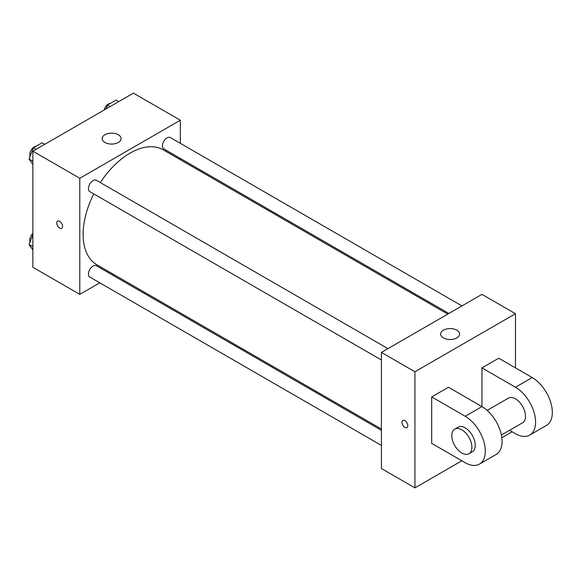 <?xml version="1.0" encoding="UTF-8"?>
<svg xmlns="http://www.w3.org/2000/svg" width="581" height="581" viewBox="0 0 581 581"><rect width="100%" height="100%" fill="white"/><g stroke="black" fill="none" stroke-linecap="round" stroke-linejoin="round"><path stroke-width="0.87" d="M99.787 282.824L79.786 294.371L32.863 267.282L32.863 151.183L133.405 93.134L180.328 120.223L180.328 143.325M113.97 274.631L112.867 275.271M93.766 193.901A66.357 38.31 120 0 0 83.134 234.39A66.357 38.31 120 0 0 96.882 264.762L381.412 429.039M447.769 314.11L163.232 149.833A66.357 38.31 120 0 0 100.31 182.572M180.328 158.424L180.328 159.702M79.786 294.371L79.786 178.273L180.328 120.223M461.953 305.918L170.327 137.544A6.544 3.776 120 0 0 165.287 139.302A6.544 3.776 120 0 0 162.433 145.882A6.544 3.776 120 0 0 163.784 148.874L448.873 313.471M381.412 430.31L96.33 265.72A6.544 3.776 120 0 0 91.29 267.471A6.544 3.776 120 0 0 88.428 274.05A6.544 3.776 120 0 0 89.786 277.05L381.412 445.416M381.412 359.973L89.786 191.599A6.544 3.776 -60 0 1 89.786 184.046A6.544 3.776 -60 0 1 96.33 180.27L387.955 348.644M79.786 178.273L32.863 151.183M104.921 142.476A9.478 5.476 180 0 1 102.147 138.605A9.478 5.476 180 0 1 111.625 133.136A9.478 5.476 180 0 1 121.102 138.605A9.478 5.476 180 0 1 115.249 143.667A9.478 5.476 180 0 1 104.921 142.476M62.61 226.408A4.147 2.397 60 0 1 61.746 228.304A4.147 2.397 60 0 1 57.599 225.907A4.147 2.397 60 0 1 57.599 221.121A4.147 2.397 60 0 1 60.794 222.232A4.147 2.397 60 0 1 62.61 226.408M61.753 228.304A4.147 2.397 60 0 1 57.606 225.907A4.147 2.397 60 0 1 57.606 221.121M461.851 460.777L414.928 487.866L381.412 468.511L381.412 352.42L481.954 294.371L515.47 313.718L515.47 367.896M32.863 164.459L29.05 159.034L33.4 147.814L42.108 142.788L44.759 144.32M32.863 161.242L29.05 159.034M36.051 149.346L33.4 147.814M36.363 146.107A6.544 3.776 120 0 0 29.784 154.742A6.544 3.776 120 0 0 30.067 156.42M105.873 109.032L107.405 105.096L116.113 100.063L118.756 101.595M110.049 106.621L107.405 105.096M110.368 103.382A6.544 3.776 120 0 0 104.043 110.085M32.863 249.91L29.05 244.485L32.863 234.651M32.863 246.685L29.05 244.485M32.863 233.38A6.544 3.776 120 0 0 29.784 240.193A6.544 3.776 120 0 0 30.067 241.87M404.877 427.398A4.147 2.397 -120 0 0 406.947 427.601A4.147 2.397 60 0 1 404.87 427.398A4.147 2.397 60 0 1 402.161 423.745A4.147 2.397 60 0 1 402.8 420.419A4.147 2.397 -120 0 0 402.168 423.745A4.147 2.397 -120 0 0 404.877 427.398M402.8 420.419A4.147 2.397 60 0 1 406.947 422.815A4.147 2.397 60 0 1 406.947 427.601M414.928 487.866L414.928 371.767L381.412 352.42L481.954 294.371M381.412 468.511L381.412 352.42M456.819 330.168A9.478 5.476 180 0 1 459.6 334.039A9.478 5.476 180 0 1 450.115 339.507A9.478 5.476 180 0 1 440.638 334.039A9.478 5.476 180 0 1 446.491 328.977A9.478 5.476 180 0 1 456.819 330.168M414.928 371.767L515.47 313.718M512.122 431.748L501.824 437.696M431.683 443.361L431.683 396.917L465.199 416.272A28.44 16.421 60 0 1 483.777 441.328A28.44 16.421 60 0 1 479.419 464.117A28.44 16.421 60 0 1 465.199 462.708L431.683 443.361M479.419 464.117L496.174 454.444A28.44 16.421 -120 0 0 500.531 431.654A28.44 16.421 -120 0 0 481.954 406.598L448.445 387.244L431.683 396.917M465.199 416.272L481.954 406.598L481.954 367.896L498.716 358.223L532.225 377.57A28.44 16.421 60 0 1 550.803 402.633A28.44 16.421 60 0 1 546.445 425.423L529.69 435.096A28.44 16.421 60 0 1 515.47 433.687L509.581 430.281M487.161 410.389L508.36 398.152A14.22 8.207 60 0 1 519.32 401.965A14.22 8.207 60 0 1 525.522 416.272A14.22 8.207 60 0 1 522.58 422.779L501.381 435.016M532.225 377.57L515.47 387.244L481.954 367.896M515.47 387.244A28.44 16.421 60 0 1 534.048 412.307A28.44 16.421 60 0 1 529.69 435.096M454.741 429.112L458.089 427.173A14.22 8.207 60 0 1 469.049 430.986A14.22 8.207 60 0 1 475.251 445.293A14.22 8.207 60 0 1 472.309 451.807L468.954 453.739A14.22 8.207 60 0 1 454.741 445.533A14.22 8.207 60 0 1 454.741 429.112A14.22 8.207 60 0 1 465.693 432.918A14.22 8.207 60 0 1 471.903 447.232A14.22 8.207 60 0 1 468.954 453.739"/></g></svg>
